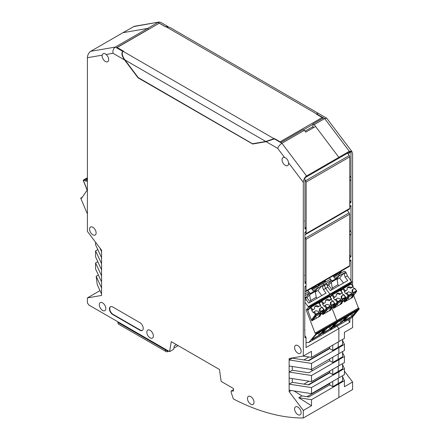 <?xml version="1.0" encoding="UTF-8"?>
<svg xmlns="http://www.w3.org/2000/svg" width="440" height="440" viewBox="0 0 440 440"><rect width="100%" height="100%" fill="white"/><g stroke="black" fill="none" stroke-linecap="round" stroke-linejoin="round"><path stroke-width="0.66" d="M339.779 273.642A2.316 0.391 143 0 0 340.599 272.69M342.139 270.584L340.494 272.553L340.929 273.125M342.568 363.622L342.568 368.913L338.206 371.432L338.861 371.811L344.416 368.599L342.568 364.623M311.498 381.563L338.861 365.767L338.861 359.722L344.416 356.516L344.416 362.555L338.861 365.767L338.861 359.722L338.206 359.343L338.861 359.722L311.498 375.518L311.498 381.563L289.135 378.103L289.135 384.148L311.498 387.607L338.861 371.811L338.206 371.432L338.206 366.141L338.206 371.432L332.756 374.577L329.703 372.818L308.798 384.885L292.281 382.333L289.135 384.148L289.135 391.65L303.309 410.465L311.498 405.741L298.782 397.727L301.928 395.912L294.063 390.957M344.416 344.427L344.416 350.471L338.861 353.678L338.861 347.633L344.416 344.427L342.568 340.445M344.416 368.599L344.416 374.644L338.861 377.85L338.861 371.811L338.861 377.85L311.498 393.652L289.135 390.192M344.416 356.516L342.568 352.534M329.703 346.88L329.703 348.639L332.756 350.405L338.206 347.254L338.861 347.633L338.206 347.254L338.206 341.968L338.206 347.254L342.568 344.735L342.568 339.449M342.568 375.711L342.568 381.002L338.206 383.521L338.861 383.895L338.861 397.474L338.861 383.895L344.416 380.688L342.568 376.706M338.206 378.23L338.206 383.521L338.206 378.23M306.955 396.688L329.555 383.642A7.711 4.45 60 0 1 329.703 383.559A7.711 4.45 60 0 0 329.555 383.642L329.703 383.554M321.084 388.113L321.442 388.322L321.084 388.113M332.756 357.203L332.756 362.489L338.206 359.343L338.206 354.057L338.206 359.343L342.568 356.824L342.568 351.538M311.498 369.474L311.498 363.429L338.861 347.633L338.861 353.678L311.498 369.474L289.135 366.014L289.135 358.512L303.309 356.07L311.498 351.346L311.498 357.39L338.861 341.589L338.861 328.603L337.046 326.194L338.861 328.603L338.861 341.589L344.416 338.382L344.416 332.338L352.6 327.613L352.6 316.949M338.921 273.768L341.05 271.211M349.657 233.673L350.966 235.411L350.966 256.911L349.872 257.538L349.657 260.865M349.872 257.538L349.657 257.252M349.767 179.421L350.966 181.011L350.966 202.516L349.872 203.143L349.767 206.338M310.585 369.336L312.686 370.552M348.062 319.836L349.872 322.24L349.872 318.786M159.044 23.331L148.791 29.249L147.593 28.435L148.791 29.128L116.732 47.641L123.129 51.381M306.581 175.978C304.601 177.397 303.507 179.526 303.309 182.375L288.536 162.762C288.129 160.012 286.798 158.252 284.554 157.476L277.701 148.379C278.482 146.311 279.895 144.612 281.936 143.27L306.581 175.978L349.327 151.299L324.687 118.591L314.215 124.636L338.861 157.344L338.861 158.174L350.966 151.19L350.966 181.011M352.6 285.472L352.6 153.918L351.978 151.635L326.711 118.201L324.687 118.591L317.158 114.246L323.268 118.025L313.016 123.943L314.215 124.636M167.992 26.56L160.661 22.33L159.022 22.039L134.338 26.296L122.947 32.687L147.593 28.435L158.065 22.391L165.589 26.736L166.386 26.488M349.767 176.066L350.966 177.656M304.948 335.797L306.036 337.243L306.036 347.55L349.872 322.24M317.158 114.246L317.79 113.091M348.359 154.314L350.966 151.19M349.657 261.547L350.966 259.974L349.872 260.607M350.966 202.516L349.767 200.921M349.657 255.173L350.966 256.911M349.657 230.313L351.197 232.276L350.966 235.411M349.872 206.206L350.966 205.579L349.767 207.02M159.022 22.039L133.419 26.642M303.309 410.465L303.309 418L352.6 389.543L352.6 382.008L344.416 386.733L344.416 380.688M313.016 123.943L313.016 127.947M352.6 382.008L344.416 371.146M351.978 151.635L349.327 151.299M350.966 205.579L350.966 232.051M350.966 259.974L350.966 280.714M350.966 283.311L350.966 283.673M95.585 242.275L95.585 244.822L101.574 257.73L101.574 250.228L87.401 231.413L87.401 57.717C87.599 54.873 88.688 52.74 90.673 51.326L122.947 32.687L147.593 28.435L115.313 47.075C113.394 48.477 112.624 50.556 113.014 53.295L124.608 59.989C121.748 55.825 121.16 52.965 122.843 51.414L123.057 51.288M233.519 389.598L231.121 390.979L231.121 392.205L233.316 398.899A246.741 142.456 60 0 0 303.309 418M176.468 344.658L174.284 345.917L173.729 349.25L169.582 351.643L171.259 341.655L219.456 369.479L221.128 381.398L233.519 388.553L233.519 391.072L231.121 390.979M96.168 276.298L101.574 287.947L101.574 293.992L97.246 284.669L96.168 276.298L98.379 275.022M101.574 281.908L95.585 268.994L95.585 262.95L101.574 275.864L101.574 287.947M97.796 261.673L95.585 262.95M101.574 293.992L101.574 295.449L87.401 297.897L100.007 290.62M169.582 351.643L88.996 305.113L87.401 303L87.401 297.897M289.135 391.65L291.126 390.5M306.036 337.243L304.948 337.876L304.711 329.962L304.948 286.545L306.036 285.912L304.948 287.221M292.281 382.333L292.281 378.593M329.703 371.052L329.703 372.818M289.135 378.103L289.135 372.059L292.281 370.243L308.798 372.796L329.703 360.729L329.703 358.963M332.756 381.375L332.756 386.667L338.206 383.521L338.861 383.895L311.498 399.696L298.782 397.727M332.756 374.577L332.756 369.292M99.814 247.891L101.574 251.686M311.498 387.607L311.498 393.652M332.756 386.667L329.703 384.901L308.798 396.974L301.928 395.912M311.498 357.39L303.149 356.098M311.498 405.741L311.498 399.696M329.703 348.639L308.798 360.707L292.281 358.155L289.135 359.97L311.498 363.429M101.574 275.864L101.574 269.819L95.585 256.911L95.585 250.866L101.574 263.774L101.574 257.73M97.796 249.585L95.585 250.866M289.135 366.014L289.135 372.059L311.498 375.518M308.193 384.791L329.703 372.372M332.756 362.489L329.703 360.729M329.703 383.141L329.703 384.901M308.193 360.618L329.703 348.2M292.281 370.243L292.281 366.504M101.574 269.819L101.574 263.774M304.541 220.853L304.948 221.392L304.948 229.081L306.036 228.454L306.036 231.517L304.948 232.826M332.756 350.405L332.756 345.114M306.036 231.517L304.948 232.15L304.948 275.787L304.541 275.248M304.948 221.392L304.948 177.755L338.861 158.174L338.861 157.344L315.59 126.462L305.778 132.126L304.403 130.3L303.204 129.608L280.957 142.45L274.632 138.798L266.107 141.686L252.67 144.001L138.039 77.82L138.336 77.649M253.385 143.589L252.67 144.001M274.632 138.798L273.658 138.969M274.412 138.925L281.936 143.27L304.403 130.3M138.039 77.82L124.608 59.989M106.156 54.483L104.929 53.62L103.774 53.422L102.762 53.994L102.174 55.165A4.626 2.673 -120 0 0 102.118 55.825A4.626 2.673 -120 0 0 104.142 60.478A4.626 2.673 -120 0 0 107.707 61.721A4.626 2.673 -120 0 0 108.663 59.598A4.626 2.673 -120 0 0 106.156 54.483L113.014 53.295M304.541 329.643L304.948 330.187M304.948 275.787L304.948 283.476L306.036 282.849L304.948 281.402M303.309 356.07L303.309 182.375M306.036 285.912L306.036 282.849M304.948 227.007L306.036 228.454M288.536 162.762A4.626 2.673 60 0 1 288.591 163.482A4.626 2.673 60 0 1 287.634 165.6A4.626 2.673 60 0 1 284.064 164.357A4.626 2.673 60 0 1 282.046 159.704A4.626 2.673 60 0 1 283.008 157.586A4.626 2.673 60 0 1 284.554 157.476M105.831 308.539A4.626 2.673 60 0 1 104.868 310.657A4.626 2.673 60 0 1 101.305 309.414A4.626 2.673 60 0 1 99.286 304.761A4.626 2.673 60 0 1 100.243 302.643A4.626 2.673 60 0 1 103.807 303.881A4.626 2.673 60 0 1 105.831 308.539M254.023 402.281A4.626 2.673 60 0 1 253.066 404.399A4.626 2.673 60 0 1 249.497 403.161A4.626 2.673 60 0 1 247.478 398.502A4.626 2.673 60 0 1 248.441 396.385A4.626 2.673 60 0 1 252.005 397.623A4.626 2.673 60 0 1 254.023 402.281M301.131 412.731A4.626 2.673 60 0 1 300.173 414.849A4.626 2.673 60 0 1 296.61 413.611A4.626 2.673 60 0 1 294.586 408.952A4.626 2.673 60 0 1 295.548 406.835A4.626 2.673 60 0 1 299.112 408.073A4.626 2.673 60 0 1 301.131 412.731M301.131 351.285A4.626 2.673 60 0 1 300.173 353.403A4.626 2.673 60 0 1 296.61 352.165A4.626 2.673 60 0 1 294.586 347.507A4.626 2.673 60 0 1 295.548 345.389A4.626 2.673 60 0 1 299.112 346.627A4.626 2.673 60 0 1 301.131 351.285M153.373 335.984A4.626 2.673 60 0 1 152.416 338.102A4.626 2.673 60 0 1 148.852 336.864A4.626 2.673 60 0 1 146.828 332.211A4.626 2.673 60 0 1 147.791 330.094A4.626 2.673 60 0 1 151.355 331.331A4.626 2.673 60 0 1 153.373 335.984M89.579 229.147A4.626 2.673 -120 0 0 91.603 233.805A4.626 2.673 -120 0 0 95.167 235.043A4.626 2.673 -120 0 0 96.124 232.925A4.626 2.673 -120 0 0 94.105 228.267A4.626 2.673 -120 0 0 90.541 227.029A4.626 2.673 -120 0 0 89.579 229.147M109.428 308.853A4.626 2.673 -120 0 0 112.701 314.518L139.959 330.259A4.626 2.673 -120 0 0 142.274 330.484A4.626 2.673 -120 0 0 143.231 328.367A4.626 2.673 -120 0 0 139.959 322.702L112.701 306.961A4.626 2.673 -120 0 0 110.385 306.735A4.626 2.673 -120 0 0 109.428 308.853M110.556 306.647A4.626 2.673 -120 0 0 109.753 308.666A4.626 2.673 -120 0 0 113.025 314.331L140.288 330.066A4.626 2.673 -120 0 0 142.434 330.38M165.919 26.681L169.708 27.308L317.675 112.97L316.839 114.054L165.919 26.681L165.589 26.868L159.264 23.204L117.172 47.509L123.497 51.167L123.172 51.359C121.49 52.905 122.078 55.765 124.933 59.939L138.188 77.555L252.5 143.743L265.777 141.482L124.933 59.939M322.773 118.311A0.924 0.533 -120 0 0 322.179 117.524L316.509 114.246L316.839 114.054M280.445 142.159A0.924 0.533 -120 0 0 280.088 141.829L274.417 138.545L265.777 141.482M117.172 47.894L117.172 47.509M313.016 126.594L305.063 131.18M178.129 345.62L173.932 348.04M168.641 351.098L168.097 351.411A4.01 2.316 120 0 1 166.089 351.61A4.01 2.316 120 0 1 165.259 349.773L167.442 351.032L167.987 350.719M117.931 321.822L117.931 322.449A4.01 2.316 120 0 0 118.762 324.286L166.089 351.61M167.442 351.032L167.882 350.658M304.948 179.773L306.147 182.05L349.767 156.865L349.267 155.524L347.507 153.186M304.948 234.152A1.54 0.891 -120 0 0 305.827 234.295A1.54 0.891 -120 0 0 306.147 233.591L306.147 182.05M305.827 234.295L349.448 209.115A1.54 0.891 -120 0 0 349.767 208.406L349.767 156.865M304.948 237.232L306.036 239.36L349.657 214.176L349.162 212.834L347.292 210.359M304.948 291.533A1.54 0.891 -120 0 0 305.718 291.61A1.54 0.891 -120 0 0 306.036 290.901L306.036 239.36M305.718 291.61L349.338 266.426A1.54 0.891 -120 0 0 349.657 265.721L349.657 214.176M87.401 213.95L80.878 198.589A0.616 0.358 60 0 1 80.861 198.061L80.872 198.049A0.616 0.358 60 0 1 81.549 198.314L87.401 189.745M86.939 180.494L85.679 181.225L85.322 180.384A0.616 0.495 -99.8 0 1 85.52 179.57L87.34 178.524A3.086 0.522 157 0 1 87.23 178.448A3.086 0.522 157 0 1 87.401 178.139M87.401 179.08L86.983 179.322A0.616 0.495 -99.8 0 0 86.785 180.131L87.142 180.972L85.679 181.225M87.401 178.057L86.625 178.189A0.616 0.358 -120 0 0 86.493 178.266M343.475 283.036L339.652 277.964L343.514 273.328L344.064 274.054L346.242 272.795L345.692 272.069A1.848 1.067 -120 0 0 344.08 271.31L333.955 277.151M346.242 272.795L347.331 275.891L345.152 277.151L344.064 274.054M347.199 289.806L344.355 291.819L347.199 289.806A3.086 2.464 -140.2 0 1 347.562 287.65A3.086 2.464 -140.2 0 1 351.197 287.496L353.018 286.451L351.175 284.004A0.616 0.358 -120 0 0 350.581 283.795L351.752 282.365A0.616 0.358 -120 0 0 351.626 281.589L347.331 275.891M315.722 334.175L337.42 321.645L330.479 329.984L308.776 342.513L315.722 334.175A0.616 0.358 -120 0 0 315.739 333.663L359.128 308.589A0.616 0.358 -120 0 0 358.452 308.072L353.628 295.444M359.128 308.589L359.139 308.611A0.616 0.358 -120 0 1 359.123 309.117L352.176 317.455L330.479 329.984L337.42 321.645A0.616 0.358 -120 0 0 337.436 321.139L359.139 308.611M358.452 308.072L336.754 320.601A0.616 0.358 -120 0 1 337.43 321.118L337.43 321.118A0.616 0.358 -120 0 0 336.754 320.601L331.93 307.967L336.754 320.601L315.051 333.13A0.616 0.358 -120 0 1 315.728 333.647L337.436 321.139A0.616 0.358 -120 0 1 337.42 321.645L359.123 309.117M351.752 282.365L330.055 294.888L328.856 296.324L330.055 294.888A0.616 0.358 -120 0 0 329.923 294.118L325.633 288.42L329.923 294.118L308.226 306.647A0.616 0.358 -120 0 1 308.352 307.417L306.213 309.986L315.051 333.13M326.722 284.064L327.811 287.161L325.633 288.42L323.994 284.598L325.633 288.42L323.45 289.68L322.361 286.583L326.722 284.064L326.172 283.338L331.353 280.346A1.848 1.067 60 0 0 329.714 279.598A1.848 1.067 60 0 0 329.543 279.747M322.377 283.839A1.848 1.067 60 0 1 323.994 284.598A1.848 1.067 -120 0 0 322.377 283.839L322.377 283.839M335.814 274.23L336.248 274.813L337.755 273.944L340.131 273.587M337.656 273.169L338.19 273.878M336.248 274.813L333.421 276.447M335.693 275.138L335.252 274.555M343.772 294.723L341.165 296.45A3.086 2.464 39.8 0 1 340.984 298.353L341.577 297.638L342.474 298.832A0.616 0.358 60 0 1 342.606 299.591L342.265 300.053L340.984 298.353M350.664 298.447L353.788 294.261L348.552 297.281L345.433 301.466M353.513 293.293L353.166 293.761L351.885 292.055A3.086 2.464 39.8 0 0 352.066 290.152L352.66 289.443A3.086 2.464 -140.2 0 1 352.479 291.346L353.375 292.534A0.616 0.358 60 0 1 353.513 293.293L356.455 291.594L351.863 297.754M352.704 296.681L352.891 297.159L344.382 302.071L344.025 301.131L348.013 295.779L351.632 293.541A0.616 0.358 60 0 1 351.769 294.305L351.423 294.767L353.166 293.761M347.309 288.041A3.086 2.464 -140.2 0 1 350.603 288.211L352.858 286.913L354.129 288.596M344.355 291.819L345.818 293.761L348.661 291.748A3.086 2.464 39.8 0 0 350.735 292.353L351.632 293.541M351.197 287.496L350.603 288.211M353.018 286.451L352.858 286.913M332.855 306.73L333.482 308.368L341.985 303.457L341.803 302.979M333.118 307.423L337.111 302.077L340.725 299.838L339.829 298.65A3.086 2.464 39.8 0 1 337.761 298.045L334.911 300.058L333.449 298.117L336.298 296.104L333.449 298.117M340.725 299.838A0.616 0.358 60 0 1 340.863 300.597L340.516 301.059L342.265 300.053M339.702 294.509L342.364 292.661L339.702 294.509A3.086 2.464 39.8 0 0 336.402 294.338M339.784 290.02L339.652 289.68M351.791 297.209L351.72 297.946M349.129 299.332L348.189 297.776M341.759 295.735A3.086 2.464 -140.2 0 1 341.577 297.638M327.811 287.161L330.391 290.587L347.732 280.577L345.152 277.151M340.164 275.341L340.296 275.182A1.848 1.067 -120 0 0 340.06 274.912L340.164 275.341L338.327 276.403M339.652 277.964L337.068 279.455M345.692 272.069L340.296 275.182M340.06 274.912L338.36 275.891L338.228 277.426L336.98 278.922L337.942 284.702L338.745 285.764M354.679 288.425L352.66 289.443M352.479 291.346L351.885 292.055M340.296 293.793A3.086 2.464 39.8 0 0 336.655 293.948A3.086 2.464 39.8 0 0 336.298 296.104M343.739 300.377L344.025 301.131M319.577 285.456L318.368 285.137L324.572 281.556L325.908 279.95M317.592 284.752L318.516 285.978L318.368 285.137M338.509 290.752L341.567 288.574L340.34 290.054M340.885 303.507L340.819 304.238M332.986 275.864L334.846 278.333L338.333 276.32M337.942 284.702L332.272 287.975L331.309 282.194L336.98 278.922M333.075 289.036L332.272 287.975M331.969 289.674L328.697 285.334L332.558 280.698L338.228 277.426M334.527 307.764L337.645 303.578L342.881 300.559L339.763 304.739M338.223 305.63L337.282 304.068M327.124 285.197L328.697 285.334M327.492 284.983L331.353 280.346L332.558 280.698M329.494 277.882L331.353 280.346M324.572 281.556L326.365 281.534M319.435 283.69L319.875 284.268M324.907 280.528L325.155 280.852M324.352 280.852L324.731 281.358M341.952 293.205L343.222 294.888M308.352 307.417L330.055 294.888A0.616 0.358 -120 0 0 329.923 294.118L351.626 281.589M308.776 342.513L306.036 342.546M304.948 302.297L308.226 306.647M321.772 295.559L317.95 290.488L321.811 285.857L322.361 286.583M314.116 286.759L314.55 287.342L316.058 286.473L318.428 286.116M322.163 284.009L329.714 279.598M315.959 285.698L316.492 286.407M314.55 287.342L311.724 288.976M313.99 287.661L313.555 287.084M322.075 307.247L319.462 308.979A3.086 2.464 39.8 0 1 319.281 310.882L319.875 310.167L320.771 311.361A0.616 0.358 60 0 1 320.909 312.12L320.562 312.582L319.281 310.882M328.966 310.976L332.084 306.79L326.854 309.81L323.73 313.995M331.815 305.822L331.469 306.29L330.187 304.584A3.086 2.464 39.8 0 0 330.368 302.682L330.963 301.966A3.086 2.464 -140.2 0 1 330.781 303.875L331.678 305.063A0.616 0.358 60 0 1 331.815 305.822L334.757 304.123L330.165 310.283M331.007 309.21L331.188 309.689L322.685 314.6L322.322 313.659L326.315 308.308L329.934 306.07A0.616 0.358 60 0 1 330.066 306.834L329.725 307.296L331.469 306.29M325.606 300.57A3.086 2.464 -140.2 0 1 328.906 300.74L331.161 299.437L332.425 301.125M322.652 314.523L327.124 308.534A0.616 0.49 36.7 0 1 326.315 308.308L324.473 305.866L324.115 306.29L322.652 304.348L325.501 302.335A3.086 2.464 -140.2 0 1 325.859 300.179A3.086 2.464 -140.2 0 1 329.5 300.025L331.315 298.98L329.472 296.533A0.616 0.358 -120 0 0 328.878 296.324L321.354 300.668M322.652 304.348L325.501 302.335M329.5 300.025L328.906 300.74M331.315 298.98L331.161 299.437M306.213 309.986L307.362 309.326L311.779 320.898L320.287 315.986L320.1 315.502M311.421 319.952L315.409 314.606L319.027 312.367L318.131 311.179A3.086 2.464 39.8 0 1 316.058 310.574L313.209 312.587L311.745 310.645L314.595 308.632L311.745 310.645M319.027 312.367A0.616 0.358 60 0 1 319.165 313.126L318.819 313.588L320.562 312.582M317.999 307.038L320.666 305.19L317.999 307.038A3.086 2.464 39.8 0 0 314.699 306.867M318.082 302.55L317.95 302.209M330.088 309.738L330.022 310.475M327.426 311.861L326.486 310.305M320.056 308.264A3.086 2.464 -140.2 0 1 319.875 310.167M304.948 296.494L306.114 299.69L308.693 303.116L326.029 293.106L323.45 289.68M318.466 287.87L318.593 287.711A1.848 1.067 -120 0 0 318.362 287.441L318.466 287.87L316.624 288.932M317.95 290.488L315.37 291.984M326.172 283.338L318.593 287.711M318.362 287.441L316.663 288.42L316.525 289.955L315.282 291.451L316.245 297.231L317.042 298.293M332.976 300.955L330.963 301.966M330.781 303.875L330.187 304.584M318.593 306.323A3.086 2.464 39.8 0 0 314.958 306.477A3.086 2.464 39.8 0 0 314.595 308.632M322.036 312.906L322.322 313.659M316.811 303.281L319.869 301.103L318.637 302.577M319.182 316.036L319.116 316.767M311.284 288.393L313.143 290.862L316.635 288.844M316.245 297.231L310.574 300.504L309.611 294.723L315.282 291.451M311.372 301.565L310.574 300.504M310.266 302.203L306.999 297.864L310.855 293.227L316.525 289.955M312.829 320.293L315.948 316.107L321.184 313.082L318.06 317.268M316.52 318.159L315.579 316.597M304.948 295.592L309.656 292.875A1.848 1.067 60 0 0 308.017 292.127A1.848 1.067 60 0 0 307.846 292.276M306.114 299.69L304.948 300.366M305.421 297.726L306.999 297.864M305.795 297.512L309.656 292.875L310.855 293.227M307.797 290.411L309.656 292.875M320.254 305.734L321.525 307.417M329.934 306.07L329.038 304.882A3.086 2.464 39.8 0 1 326.964 304.277L324.473 305.866M90.673 51.326L115.313 47.075L122.843 51.414M277.701 148.379L266.107 141.686M102.174 55.165L87.401 57.717M139.959 330.259L140.288 330.066M112.701 314.518L113.025 314.331M280.088 141.829L322.179 117.524M313.016 124.328L303.534 129.8M274.093 138.732L123.172 51.359M117.931 322.449L165.259 349.773M305.652 180.708L349.267 155.524M349.767 208.406L306.147 233.591M305.541 238.018L349.162 212.834M349.657 265.721L306.036 290.901M82.286 197.236L81.043 197.951M86.983 179.322L87.401 179.245M87.213 190.02L83.435 180.56M85.322 180.384L83.479 180.703A0.616 0.495 -99.8 0 1 83.677 179.889A0.616 0.358 -120 0 0 83.49 180.092M85.52 179.57L83.677 179.889L86.625 178.189M86.785 180.131L87.401 180.026M332.151 294.437L339.675 290.092A0.616 0.358 -120 0 1 339.724 290.054L332.09 294.459A0.616 0.358 -120 0 0 332.041 294.498A0.616 0.495 -137.1 0 0 331.947 294.575L329.94 296.731M342.111 292.743L340.269 290.301L332.635 294.707A0.616 0.358 -120 0 0 332.09 294.459A0.616 0.616 0 0 0 331.947 294.575A0.616 0.495 -137.1 0 0 331.964 295.245L330.226 297.11M340.269 290.301A0.616 0.358 -120 0 0 339.724 290.054A0.616 0.616 0 0 1 340.527 290.213L340.269 290.301M350.499 314.397L351.907 316.267L344.493 320.546L344.559 320.93L353.32 315.574L351.626 313.748M356.862 310.723L351.907 316.267L351.973 316.652M344.355 301.994L348.821 296.005L351.769 294.305M345.384 290.857L343.541 288.415L351.428 283.921A0.616 0.616 0 0 0 350.631 283.756L342.997 288.161A0.616 0.358 -120 0 0 342.947 288.2A0.616 0.495 -137.1 0 0 342.854 288.277L340.758 290.527M333.564 326.81L333.652 327.228L342.414 321.871L340.725 320.04M333.493 326.893L341.006 322.559L341.066 322.944M346.088 316.943L337.293 322.311L333.256 327.162L333.652 327.228M346.451 317.02L342.414 321.871M356.994 310.651L348.2 316.014L344.157 320.865L344.559 320.93M357.357 310.728L353.32 315.574M351.94 297.709L356.576 291.489A0.616 0.616 0 0 0 356.576 290.747L356.521 290.868A0.616 0.49 -143.3 0 1 356.455 291.594A0.616 0.358 60 0 0 356.323 290.834L353.375 292.534M341.033 304.007L345.675 297.786A0.616 0.49 -143.3 0 0 345.615 297.165L342.474 298.832M343.833 294.602L345.67 297.044A0.616 0.616 0 0 1 345.675 297.786A0.616 0.49 -143.3 0 1 345.554 297.891A0.616 0.358 60 0 0 345.416 297.132L343.574 294.685M339.598 320.694L341.006 322.559L345.956 317.02M354.734 288.305L356.576 290.747L354.481 288.393M351.373 284.036L353.271 286.363M343.052 288.139L350.581 283.795M344.707 291.395L342.87 288.948L343.541 288.415A0.616 0.358 -120 0 0 342.997 288.161A0.616 0.616 0 0 0 342.854 288.277A0.616 0.495 -137.1 0 0 342.87 288.948L341.044 290.906M334.477 297.154L332.635 294.707L331.964 295.245L333.806 297.688M335.269 299.629L337.111 302.077A0.616 0.49 36.7 0 0 337.92 302.297L340.863 300.597M335.94 299.096L337.783 301.538A0.616 0.358 60 0 1 337.92 302.297L333.449 308.291M340.466 290.334L342.364 292.661M340.962 304.046L345.554 297.891L342.606 299.591M346.17 293.337L348.013 295.779A0.616 0.49 36.7 0 0 348.821 296.005A0.616 0.358 60 0 0 348.689 295.24L346.847 292.798M310.448 306.966L317.977 302.621A0.616 0.358 -120 0 1 318.027 302.583L310.393 306.988A0.616 0.358 -120 0 0 310.343 307.027A0.616 0.495 -137.1 0 0 310.25 307.104L307.599 309.947M320.414 305.272L318.571 302.83L310.937 307.236A0.616 0.358 -120 0 0 310.393 306.988A0.616 0.616 0 0 0 310.25 307.104A0.616 0.495 -137.1 0 0 310.261 307.775L307.786 310.437M318.571 302.83A0.616 0.358 -120 0 0 318.027 302.583A0.616 0.616 0 0 1 318.824 302.742L318.571 302.83M328.801 326.925L330.209 328.79L322.795 333.075L322.856 333.459L331.617 328.103L329.929 326.277M335.159 323.252L330.209 328.79L330.27 329.18M325.144 305.327L326.986 307.769A0.616 0.358 60 0 1 327.124 308.534L330.066 306.834M323.68 303.386L321.844 300.938L329.731 296.45A0.616 0.616 0 0 0 328.928 296.285L321.293 300.691A0.616 0.358 -120 0 0 321.244 300.729A0.616 0.495 -137.1 0 0 321.151 300.806L319.061 303.055M311.861 339.339L311.955 339.757L320.716 334.4L319.022 332.569M311.795 339.422L319.303 335.088L319.368 335.473M324.385 329.472L315.596 334.84L311.553 339.686L311.955 339.757M324.753 329.549L320.716 334.4M335.291 323.18L326.497 328.543L322.459 333.394L322.856 333.459M335.659 323.257L331.617 328.103M330.236 310.239L334.879 304.018A0.616 0.616 0 0 0 334.873 303.276L334.818 303.397A0.616 0.49 -143.3 0 1 334.757 304.123A0.616 0.358 60 0 0 334.62 303.364L331.678 305.063M319.33 316.536L323.972 310.316A0.616 0.49 -143.3 0 0 323.917 309.694L320.771 311.361M322.13 307.131L323.972 309.573A0.616 0.616 0 0 1 323.972 310.316A0.616 0.49 -143.3 0 1 323.851 310.42A0.616 0.358 60 0 0 323.714 309.661L321.877 307.214M317.895 333.223L319.303 335.088L324.258 329.549M333.036 300.834L334.62 303.364L332.777 300.922M329.675 296.566L331.573 298.892M323.01 303.919L321.167 301.477L321.844 300.938A0.616 0.358 -120 0 0 321.293 300.691A0.616 0.616 0 0 0 321.151 300.806A0.616 0.495 -137.1 0 0 321.167 301.477L319.347 303.435M312.78 309.683L310.937 307.236L310.261 307.775L312.103 310.216M313.566 312.158L315.409 314.606A0.616 0.49 36.7 0 0 316.217 314.826L319.165 313.126M314.243 311.625L316.085 314.067A0.616 0.358 60 0 1 316.217 314.826L311.751 320.82M318.769 302.863L320.666 305.19M319.259 316.575L323.851 310.42L320.909 312.12M326.711 118.201L317.999 113.168M303.87 359.948L308.979 357M303.87 384.125L308.979 381.172M80.944 197.978L82.313 197.186M87.137 190.135L83.347 180.681A0.616 0.616 0 0 1 83.611 179.916L86.554 178.216M357.043 310.431L349.514 314.963L344.108 320.672M346.137 316.729L338.613 321.261L333.207 326.97M335.341 322.96L327.817 327.492L322.41 333.201M322.35 283.85L312.257 289.68M324.434 329.252L316.91 333.79L311.504 339.499M304.948 293.898L308.017 292.127"/></g></svg>
